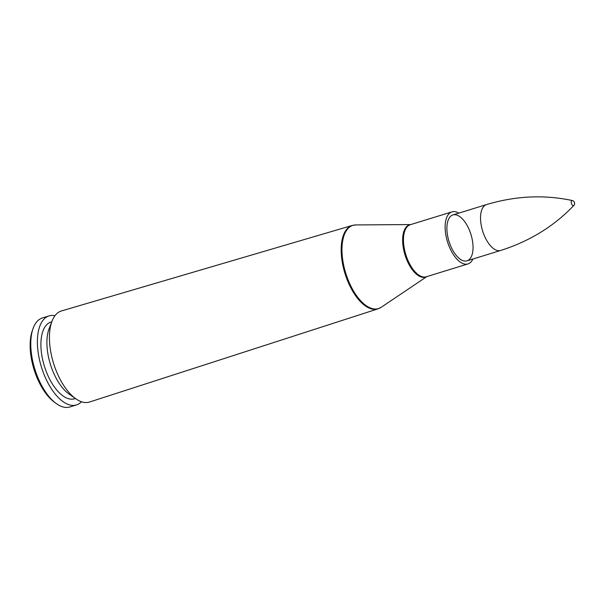 <?xml version="1.0" encoding="UTF-8"?>
<svg xmlns="http://www.w3.org/2000/svg" width="604" height="604" viewBox="0 0 604 604"><rect width="100%" height="100%" fill="white"/><g stroke="black" fill="none" stroke-linecap="round" stroke-linejoin="round"><path stroke-width="0.91" d="M81.578 401.781A47.656 22.854 -107.1 0 1 75.961 398.882A47.656 22.854 -107.1 0 1 51.997 321.2A47.656 22.854 -107.1 0 1 61.465 310.947L352.207 225.458A43.647 20.929 72.9 0 0 343.072 266.296A43.647 20.929 72.9 0 0 370.622 308.652A43.647 20.929 72.9 0 0 377.938 308.87L89.558 402.022A47.656 22.854 -107.1 0 1 81.578 401.781M463.087 260.694A24.009 11.514 -107.1 0 1 447.949 237.47A24.009 11.514 -107.1 0 1 452.887 214.948A24.009 11.514 -107.1 0 1 470.969 234.503A24.009 11.514 -107.1 0 1 467.043 260.837A24.009 11.514 -107.1 0 1 463.087 260.694M472.924 259.018A27.233 13.062 -107.1 0 1 467.987 263.918A27.233 13.062 -107.1 0 1 463.502 263.759A27.233 13.062 -107.1 0 1 446.333 237.41A27.233 13.062 -107.1 0 1 451.935 211.868A27.233 13.062 -107.1 0 1 458.776 213.137M75.961 398.882L69.256 394.231A40.128 19.245 -107.1 0 1 49.075 328.818L51.997 321.2M75.417 398.504L74.579 398.761A40.128 19.245 -107.1 0 1 67.973 398.527A40.128 19.245 -107.1 0 1 42.665 359.705A40.128 19.245 -107.1 0 1 50.925 322.075L51.755 321.819M81.495 401.758A46.584 22.34 -107.1 0 1 76.481 404.929A46.584 22.34 -107.1 0 1 68.811 404.657A46.584 22.34 -107.1 0 1 39.441 359.591A46.584 22.34 -107.1 0 1 49.022 315.907A46.584 22.34 -107.1 0 1 54.949 315.703M76.481 404.929L69.875 406.968A46.584 22.34 -107.1 0 1 62.204 406.696A46.584 22.34 -107.1 0 1 55.976 403.329A46.584 22.34 -107.1 0 1 32.978 328.78A46.584 22.34 -107.1 0 1 42.416 317.946L49.022 315.907M55.976 403.329L54.179 402A44.432 21.306 -107.1 0 1 32.246 330.886L32.978 328.78M572.343 200.543A2.71 1.299 72.9 0 0 572.252 200.52A2.71 1.299 72.9 0 0 571.459 203.51A2.71 1.299 72.9 0 0 573.792 205.519C553.944 226.304 529.572 241.283 500.678 250.456L467.043 260.837M426.824 276.617L381.222 307.27A43.533 20.876 -107.1 0 1 371.339 308.319A43.533 20.876 -107.1 0 1 343.268 263.193A43.533 20.876 -107.1 0 1 355.824 224.93L352.207 225.458M410.652 224.605A27.346 13.114 72.9 0 0 403.578 249.278A27.346 13.114 72.9 0 0 421.079 276.957A27.346 13.114 72.9 0 0 426.703 276.647M467.987 263.918L426.311 276.768A27.233 13.062 -107.1 0 1 421.826 276.609A27.233 13.062 -107.1 0 1 404.657 250.267A27.233 13.062 -107.1 0 1 410.259 224.726L451.935 211.868M573.792 205.519A3.005 3.005 0 0 0 572.252 200.52C544.144 194.533 515.567 195.885 486.522 204.575A24.009 11.514 72.9 0 0 482.604 230.909A24.009 11.514 72.9 0 0 500.678 250.456M381.222 307.27L377.938 308.87M410.765 224.567L355.824 224.93M486.522 204.575L452.887 214.948"/></g></svg>
